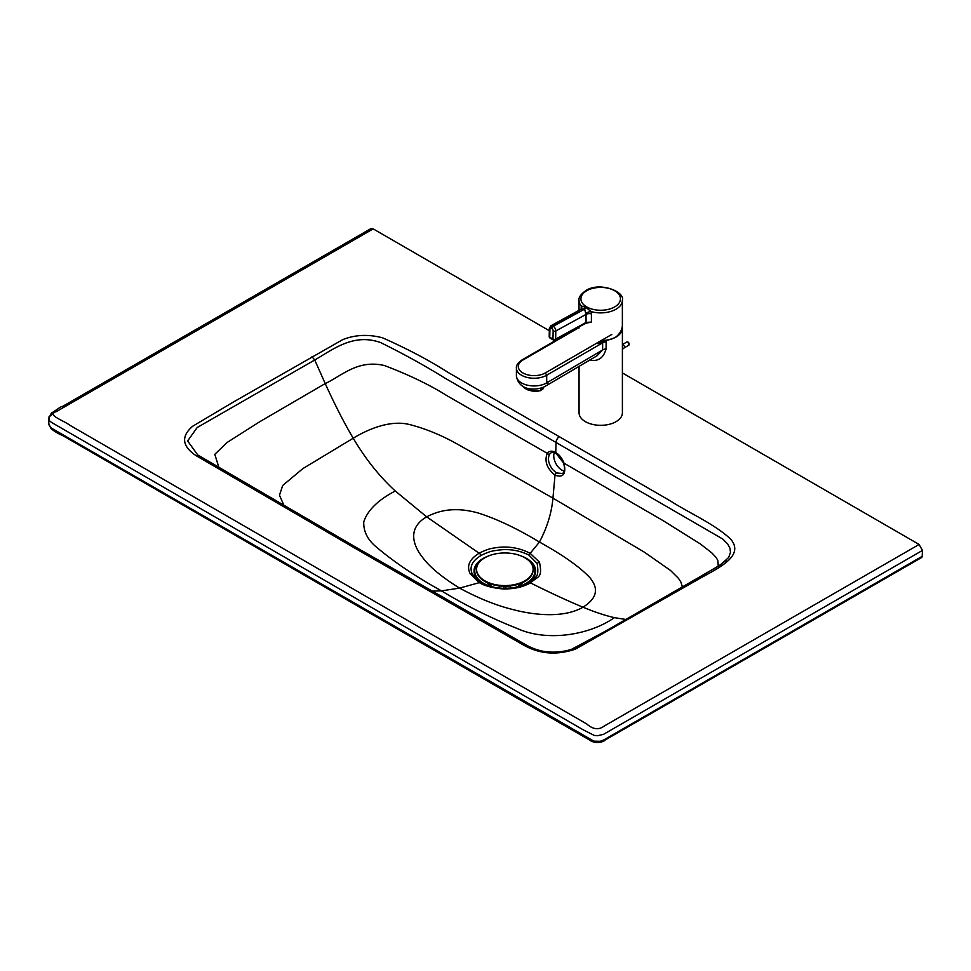 <?xml version="1.0" encoding="UTF-8"?>
<svg xmlns="http://www.w3.org/2000/svg" width="971" height="971" viewBox="0 0 971 971"><rect width="100%" height="100%" fill="white"/><g stroke="black" fill="none" stroke-linecap="round" stroke-linejoin="round"><path stroke-width="1.46" d="M528.807 555.011L537.181 563.496C539.33 578.947 535.883 575.839 528.515 582.794L521.026 586.035L512.761 587.88L503.925 588.414L495.635 587.673L486.107 585.125L480.936 582.685L472.464 574.407C469.054 567.258 471.955 560.935 481.155 555.412C486.568 552.681 491.01 551.115 494.494 550.703C497.88 550.278 512.105 546.782 528.807 555.011A4.709 2.719 120 0 1 530.166 553.336L539.488 562.16C542.668 578.631 538.432 575.463 530.554 582.94C523.126 586.763 515.516 588.717 507.699 588.814C503.9 589.543 487.284 587.795 479.371 582.636L470.231 573.812C466.359 566.154 469.321 559.284 479.128 553.215C485.002 550.229 489.821 548.53 493.596 548.093C497.298 547.486 512.785 544.27 530.166 553.336L539.451 542.061C547.195 527.314 551.686 512.676 552.936 498.123L555.024 475.171C563.411 478.023 566.384 473.957 563.933 462.961C562.112 458.227 559.381 454.731 555.752 452.498C552.111 450.532 549.283 450.811 547.243 453.311C544.245 461.164 546.843 468.447 555.024 475.171A1.881 1.092 120 0 1 556.407 472.926L552.499 469.442C548.336 463.507 547.401 458.373 549.695 454.052L551.176 452.741C551.552 452.013 553.203 452.231 556.14 453.408A1.881 1.092 120 0 0 556.177 453.433M562.306 473.508L556.407 472.926M564.151 471.008A11.773 7.028 61.8 0 1 557.864 466.565A11.773 7.028 61.8 0 1 554.283 452.595M695.867 579.238L720.47 564.867L728.687 557.463L730.483 552.317L729.961 548.239L727.704 543.978L722.812 539.075L444.815 378.047C425.043 365.751 403.645 353.93 380.62 342.569C353.602 332.944 333.599 349.075 314.738 359.998L197.174 427.531L187.621 440.955L197.732 454.95L362.389 551.018M622.399 372.937L919.124 544.464L603.95 726.211C598.658 730.156 592.917 729.415 586.751 723.965L69.985 425.322C64.147 420.759 45.661 414.556 56.269 411.643L373.192 228.889L549.331 330.71M197.732 454.95L363.19 551.479L525.76 644.78C540.616 653.167 556.541 654.466 573.533 648.689L612.3 627.363L695.357 579.42L605.588 631.126L571.094 649.55C553.846 654.308 538.371 652.5 524.643 644.125L362.826 551.188L360.472 551.419L523.272 644.914C539.33 654.09 556.723 655.486 575.475 649.114L697.712 579.663C715.554 569.261 745.995 556.65 730.495 538.978C714.316 523.806 688.84 512.87 670.366 500.915L448.141 372.451C428.927 360.192 407.043 348.638 382.501 337.811C368.495 334.121 355.277 334.704 342.848 339.571L233.198 402.14L192.719 426.208C180.934 436.307 181.99 446.077 195.887 455.533L360.472 551.419M694.945 579.772L697.712 579.663M53.684 413.343L48.975 416.887L49.303 420.613L51.439 422.373L583.437 729.949L594.24 735.411L597.553 735.715L603.537 734.331L922.45 550.436L919.124 544.464L603.95 726.211C598.658 730.156 592.917 729.415 586.751 723.965L69.985 425.322C64.147 420.759 45.661 414.556 56.269 411.643L373.192 228.889L370.837 228.658L369.866 230.807M370.837 228.658L62.01 406.74C61.416 405.708 53.587 412.323 51.463 412.881L48.55 418.695L48.938 424.764L51.305 428.041L593.851 741.152L600.187 741.298L603.671 740.011L922.171 556.347L922.45 550.436M920.277 557.439A2.828 1.626 -120 0 0 921.588 557.524A2.828 1.626 -120 0 0 922.171 556.347L603.671 740.011L600.187 741.298L593.851 741.152L119.433 467.925L51.305 428.041L48.938 424.764L51.147 428.697C54.679 431.597 58.612 433.928 62.969 435.712L588.948 739.684C595.745 744.83 604.375 741.565 605.091 740.036L921.588 557.524M586.253 323.04L591.412 322.044L585.634 323.331A1.881 1.117 -118.7 0 0 585.634 323.331A1.881 1.117 -118.7 0 0 586.059 322.445L555.63 339.11L555.813 330.977A3.763 2.233 -118.7 0 0 553.215 326.329L584.591 309.142L586.047 314.41A4.709 2.719 180 0 1 591.4 313.876L591.06 311.582L586.29 307.625A4.709 2.67 119.2 0 1 584.591 309.142L552.669 326.013A3.763 2.233 -118.7 0 0 550.788 325.819L581.059 309.239L584.044 308.827A4.709 2.767 120.8 0 0 585.804 307.346L581.277 305.938L581.107 309.203M601.219 340.566A21.665 12.514 -0 0 0 616.039 336.888A21.665 12.514 -0 0 0 616.209 336.791C620.226 333.247 622.277 329.387 622.375 325.224L622.362 300.367A21.665 12.514 -0 0 1 616.039 309.203A21.665 12.514 -0 0 1 591.06 311.582A4.709 2.003 160.9 0 0 585.78 313.439M591.4 313.876L591.412 322.044L586.059 322.445L586.047 314.41L555.813 330.977A1.881 1.056 1.3 0 1 553.154 330.941L552.96 339.073L549.744 337.228A1.881 1.092 119.9 0 0 550.144 338.126L553.349 339.984A1.881 1.092 -60.1 0 1 552.96 339.073A1.881 1.056 -178.7 0 0 555.63 339.11A1.881 1.117 61.3 0 1 555.194 339.996L585.622 323.331M581.495 308.644A4.709 2.719 -0 0 0 581.107 307.928M581.253 309.142A4.709 3.714 13.8 0 0 581.629 308.28A4.709 3.714 13.8 0 0 581.629 308.268A4.709 3.714 13.8 0 0 581.277 305.938A21.665 12.514 -0 0 1 579.019 300.379C578.473 297.551 580.707 294.322 585.731 290.669C599.192 281.396 625.275 291.47 622.362 300.367M579.056 366.176L579.056 412.809A21.665 12.514 -0 0 0 592.456 424.376A21.665 12.514 -0 0 0 616.075 421.645A21.665 12.514 -0 0 0 622.399 412.809L622.399 328.198A21.665 12.514 180 0 1 616.075 337.022A21.665 12.514 180 0 1 605.892 340.348L597.371 343.661L602.639 342.836A7.537 4.357 180 0 1 606.098 341.683L605.892 340.348M591.521 358.967A7.537 2.585 -75 0 1 591.63 360.387C598.961 361.115 603.78 357.267 606.098 348.844L606.098 341.683M575.378 329.011L522.01 359.913C517.883 362.826 516.002 365.533 516.402 368.033A17.709 10.22 -0 0 0 527.374 377.488A17.709 10.22 -0 0 0 546.697 375.219L602.639 342.836L602.639 349.985L597.056 355.762L545.083 386.385C535.507 391.264 518.526 390.694 516.402 375.716A17.709 10.22 180 0 0 527.338 385.171A17.709 10.22 180 0 0 546.649 382.938A17.709 10.22 180 0 0 547.341 382.513C548.299 384.65 548.287 384.492 547.304 382.016M579.032 327.009L573.934 329.958M606.098 348.844A7.537 4.357 180 0 0 602.639 349.985L547.341 382.513M597.371 343.661L602.797 340.518M622.265 326.79A21.665 12.514 180 0 1 622.399 328.198M516.026 587.164A19.784 11.421 0 0 0 518.842 585.816A19.784 11.421 0 0 0 522.835 582.503M509.799 588.171A30.052 17.344 0 0 0 518.708 586.448A30.052 17.344 0 0 0 526.1 583.328A30.052 17.344 0 0 0 528.576 560.413M488.182 556.104A30.805 17.781 0 0 0 483.073 558.483A30.805 17.781 0 0 0 485.269 584.797M524.34 584.833A30.805 17.781 0 0 0 526.634 583.644A30.805 17.781 0 0 0 521.512 556.104M481.118 560.413A30.052 17.344 0 0 0 490.986 586.448A30.052 17.344 0 0 0 499.13 588.086M486.872 582.503A19.784 11.421 0 0 0 493.669 587.164M484.857 580.816A28.268 16.313 0 0 0 524.826 580.816A28.268 16.313 0 0 0 533.115 569.285A28.268 16.313 0 0 0 524.838 557.742A28.268 16.313 0 0 0 484.869 557.742A28.268 16.313 0 0 0 476.579 569.285A28.268 16.313 0 0 0 484.857 580.816M476.591 569.601A28.268 16.313 0 0 0 476.579 569.916A28.268 16.313 0 0 0 494.033 584.991A28.268 16.313 0 0 0 524.826 581.459A28.268 16.313 0 0 0 533.115 569.916A28.268 16.313 0 0 0 533.103 569.601M504.022 586.229L504.022 588.402M503.937 588.402L503.937 586.229M505.915 586.217L505.915 588.402M510.43 585.914L510.43 588.11M499.276 585.914L499.276 588.11M523.575 386.907A9.965 4.394 9.7 0 0 539.864 390.682A0.947 0.643 -108.1 0 0 540.677 390.233A10.899 4.806 -170.3 0 1 523.029 386.337A10.899 4.806 9.7 0 0 540.677 390.233L541.029 388.133L540.677 390.233A10.899 4.806 9.7 0 0 543.699 387.611A10.899 4.806 -170.3 0 1 540.677 390.233A0.947 0.643 71.9 0 1 540.301 390.743L532.035 391.034L527.775 389.869L522.604 386.07M718.273 566.227L717.812 560.316L715.845 557.148L711.767 552.827L700.103 543.784L663.047 520.602L563.496 462.888C565.195 468.811 564.794 472.355 562.294 473.508M559.381 436.719A4.709 2.719 -60 0 0 556.055 442.351L555.752 452.498A1.881 1.092 120 0 0 556.14 453.408L563.496 462.888M218.924 467.561L214.797 454.307L227.19 442.424L259.755 421.717L325.212 383.569C342.132 375.68 357.486 359.404 384.285 365.497C408.925 374.794 429.995 384.977 447.522 396.022L547.243 453.311A1.881 1.457 36.3 0 0 549.695 454.052M682.382 586.909L680.902 582.09L678.511 578.413L670.536 570.463L644.331 552.147L552.936 498.123L459.489 445.301C442.315 435.481 425.432 428.502 408.827 424.363C389.468 419.873 367.366 429.583 353.226 438.224C344.365 423.332 335.019 405.113 325.212 383.569L314.738 359.998L311.97 356.685M283.957 505.478L279.49 495.186L282.707 485.476L302.94 468.556L353.226 438.224C365.448 458.882 379.467 476.482 395.282 490.998C378.01 500.041 367.499 510.345 363.737 521.937C363.445 531.489 367.669 539.864 376.408 547.086C394.056 562.027 415.734 576.628 441.465 590.866L432.083 591.121M479.371 582.636L459.586 588.11L441.465 590.866C466.104 605.746 491.362 618.284 517.227 628.492C546.285 641.77 588.827 635.592 614.388 617.653L625.894 619.462M528.515 582.794A4.709 2.719 -120 0 1 530.554 582.94C550.897 593.087 568.387 601.17 583.025 607.215C561.481 619.534 528.855 613.842 512.846 609.545C496.278 605.479 478.521 598.342 459.586 588.11C441.902 577.175 429.546 566.918 422.531 557.342C415.115 548.093 405.283 529.256 426.657 516.827L395.282 490.998M481.155 555.412A4.709 2.719 60 0 0 479.128 553.215L426.657 516.827C436.003 511.996 445.58 509.629 455.363 509.714C461.832 509.557 469.333 510.612 477.853 512.882C496.594 518.83 517.13 528.552 539.451 542.061C562.816 554.963 579.638 566.833 589.919 577.66C593.839 582.588 595.66 586.909 595.381 590.647C595.514 596.303 591.388 601.826 583.025 607.215C594.907 612.131 605.358 615.602 614.388 617.653M470.231 573.812A4.709 3.702 -26.7 0 1 472.464 574.407M539.488 562.16A4.709 3.666 154.7 0 0 537.181 563.496M592.322 740.655L597.104 742.123L602.323 740.667M614.704 306.897A19.784 11.434 180 0 1 586.715 306.921A19.784 11.434 180 0 1 586.678 290.766A19.784 11.434 180 0 1 614.655 290.742A19.784 11.434 180 0 1 614.704 306.897M554.259 339.911A1.881 1.092 -60.1 0 1 553.349 339.984A1.881 1.881 0 0 0 555.194 339.996M549.198 336.452L549.38 328.319A1.881 1.056 -178.7 0 0 549.938 329.084L549.744 337.228A1.881 1.056 -178.7 0 1 549.198 336.452A1.881 1.881 0 0 0 550.144 338.126M549.938 329.084A1.881 1.117 61.3 0 1 551.31 328.295L551.856 328.611A1.881 1.117 61.3 0 1 553.154 330.941M551.856 328.611A1.881 1.092 -60.1 0 1 553.215 326.329L552.669 326.013A1.881 1.092 -60.1 0 0 551.31 328.295M589.943 359.877A21.665 12.514 -0 0 0 591.63 360.387M611.839 334.425L545.362 372.913A15.827 9.14 180 0 1 522.932 372.961A15.827 9.14 180 0 1 522.956 360.01L579.032 327.543M545.362 372.913L546.697 375.219L546.697 382.368M626.865 341.974L628.055 342.047L628.759 345.239A1.881 1.092 59.9 0 0 629.147 344.377A1.881 1.092 59.9 0 0 627.812 342.059A1.881 1.092 59.9 0 0 626.865 341.974L622.399 344.559A1.881 1.092 59.9 0 1 623.164 344.754A1.881 1.092 59.9 0 1 624.499 347.06A1.881 1.092 59.9 0 1 624.11 347.921L622.399 349.39M629.135 344.159A1.408 0.813 -120.1 0 0 628.152 342.253M483.036 583.802L482.818 583.692C496.169 589.615 507.991 588.329 508.646 588.256C512.154 588.535 518.174 587.042 526.683 583.777L526.573 583.826M726.393 560.267L719.062 565.68L695.357 579.42M579.032 328.064L579.032 326.948M579.019 310.356L579.019 300.379M587.528 322.688L586.666 322.578M581.629 308.268L581.046 309.251M550.788 325.819L549.38 328.319M516.402 368.033L516.402 375.716M628.759 345.239L624.11 347.921M476.579 569.916L476.579 569.285M533.115 569.916L533.115 569.285M540.301 390.743L543.796 387.065"/></g></svg>
